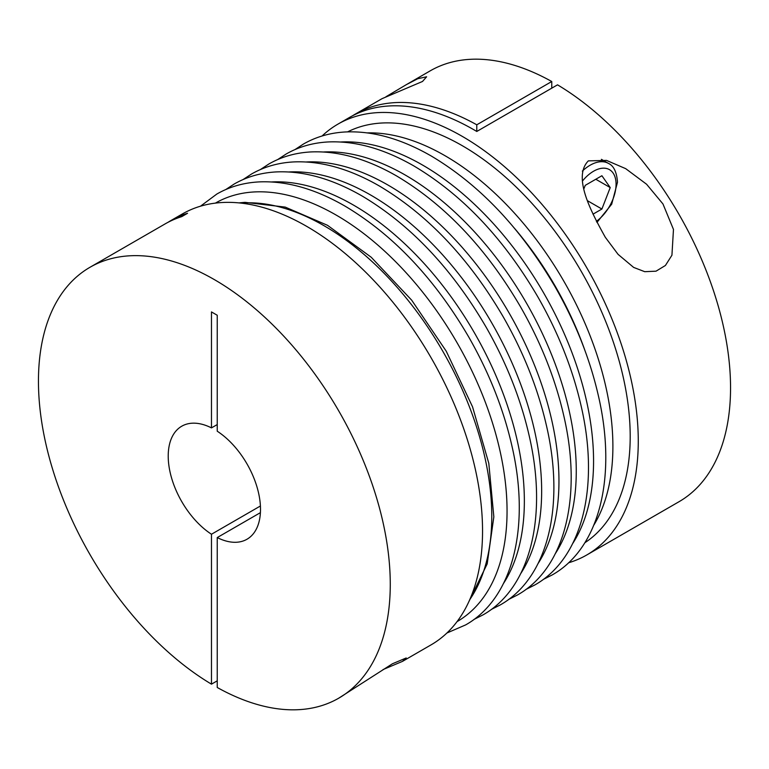 <?xml version="1.0" encoding="UTF-8"?>
<svg xmlns="http://www.w3.org/2000/svg" width="769" height="769" viewBox="0 0 769 769"><rect width="100%" height="100%" fill="white"/><g stroke="black" fill="none" stroke-linecap="round" stroke-linejoin="round"><path stroke-width="1.15" d="M584.844 542.76A237.352 137.036 -120 0 0 630.196 436.446A237.352 137.036 -120 0 0 529.11 200.267A237.352 137.036 -120 0 0 347.617 131.864M568.512 562.802A248.772 143.63 -120 0 0 586.747 554.987A248.772 143.63 -120 0 0 638.27 441.108A248.772 143.63 -120 0 0 529.678 190.75A248.772 143.63 -120 0 0 337.976 124.107A248.772 143.63 -120 0 0 322.086 135.988M586.747 554.987L679.027 501.715A248.772 143.63 -120 0 0 730.55 387.826A248.772 143.63 -120 0 0 557.525 84.84L476.78 131.461A248.772 143.63 -120 0 0 349.511 117.446L337.976 124.107M588.343 160.875L606.52 160.404L625.706 168.661L646.594 184.252L662.965 203.958L673.471 229.431L671.933 255.221L665.416 265.478L656.024 271.178L644.739 271.688L633.637 267.41L618.074 254.356L605.29 237.256C591.313 212.042 572.386 177.158 588.343 160.875M217.243 424.565L211.475 427.891A65.25 37.671 -120 0 0 181.734 426.218A65.25 37.671 -120 0 0 168.219 456.094A65.25 37.671 -120 0 0 211.475 534.244L260.412 505.992M260.412 512.644L217.243 537.569A65.25 37.671 -120 0 0 246.984 539.242A65.25 37.671 -120 0 0 260.499 509.366A65.25 37.671 -120 0 0 217.243 431.217L217.243 315.252L211.475 311.926L211.475 427.891M217.243 680.834L211.475 684.16L211.475 534.244M217.243 537.569L217.243 687.486A248.772 143.63 -120 0 0 338.745 698.175A248.772 143.63 -120 0 0 390.268 584.286A248.772 143.63 -120 0 0 281.675 333.938A248.772 143.63 -120 0 0 89.973 267.285A248.772 143.63 -120 0 0 38.45 381.174A248.772 143.63 -120 0 0 211.475 684.16M338.745 698.175L392.411 663.782L406.224 657.966L402.418 661.407L383.058 669.568M402.418 661.417L431.024 644.893A248.772 143.63 -120 0 0 482.548 531.014A248.772 143.63 -120 0 0 373.955 280.656A248.772 143.63 -120 0 0 182.253 214.013L170.718 220.665A248.772 143.63 60 0 1 187.549 213.282L181.782 216.618A248.772 143.63 -120 0 0 164.951 224L89.973 267.285M385.942 96.759L406.378 84.619L417.769 78.717L426.622 76.794L422.527 81.456L382.049 98.663L355.278 114.11A248.772 143.63 60 0 1 476.78 124.799L476.78 131.461M476.78 124.799L551.758 81.514L551.758 88.166M167.873 222.395A248.772 143.63 60 0 1 170.718 220.665M352.433 115.84A248.772 143.63 60 0 1 355.278 114.11M551.758 81.514A248.772 143.63 -120 0 0 430.256 70.825L406.378 84.619M595.802 179.254L610.221 187.578L601.896 209.033L592.995 214.176M583.988 188.588L585.247 185.348L601.896 175.736L610.221 187.578M587.651 200.815L601.896 209.033M596.936 222.452L611.691 204.189L617.497 182.215C616.728 172.035 613.72 165.777 608.462 163.412A36.701 21.196 120 0 0 582.344 171.093M596.379 221.347A31.808 18.369 120 0 0 616.065 184.204A31.808 18.369 120 0 0 582.537 180.936M469.83 599.512A237.352 137.036 -120 0 0 491.776 516.364A237.352 137.036 -120 0 0 323.941 225.663A237.352 137.036 -120 0 0 240.966 203.103M457.036 621.64A241.639 139.506 -120 0 0 494.044 428.006A241.639 139.506 -120 0 0 336.197 215.089A241.639 139.506 -120 0 0 215.407 203.112M503.484 583.488A241.639 139.506 -120 0 0 353.5 205.102A241.639 139.506 -120 0 0 271.668 181.955M520.786 573.501A241.639 139.506 -120 0 0 370.802 195.115A241.639 139.506 -120 0 0 288.971 171.968M538.089 563.514A241.639 139.506 -120 0 0 388.105 185.127A241.639 139.506 -120 0 0 306.273 161.98M555.391 553.526A241.639 139.506 -120 0 0 405.407 175.13A241.639 139.506 -120 0 0 323.576 151.993M572.694 543.529A241.639 139.506 -120 0 0 422.71 165.143A241.639 139.506 -120 0 0 340.878 141.996M593.831 525.131A237.352 137.036 -120 0 0 612.893 446.433A237.352 137.036 -120 0 0 445.059 155.742A237.352 137.036 -120 0 0 367.38 132.893M584.796 350.126A230.219 132.912 -120 0 0 514.403 228.21M446.914 633.012L465.63 624.918C513.538 597.965 530.658 525.756 511.721 445.059C503.243 408.32 488.911 372.292 468.715 336.976C434.475 278.436 393.17 234.776 344.81 205.996C314.675 188.655 285.962 180.628 258.644 181.926C243.331 182.791 229.402 186.829 216.858 194.028L200.488 206.198M473.992 619.429L482.932 614.931C530.841 587.968 547.961 515.768 529.024 435.071C520.546 398.332 506.213 362.305 486.018 326.988C451.778 268.448 410.473 224.788 362.112 196.008C331.977 178.668 303.265 170.641 275.946 171.939C260.633 172.804 246.705 176.841 234.161 184.041L225.798 189.53M491.295 609.442L500.235 604.943C548.143 577.98 565.263 505.781 546.326 425.084C537.848 388.345 523.516 352.317 503.32 317.001C469.08 258.451 427.775 214.791 379.415 186.021C349.28 168.68 320.567 160.654 293.249 161.951C277.936 162.817 264.007 166.854 251.463 174.054L243.1 179.542M508.597 599.455L517.537 594.946C565.446 567.993 582.566 495.794 563.629 415.087C555.151 378.358 540.818 342.33 520.623 307.004C486.383 248.464 445.078 204.804 396.717 176.024C366.582 158.683 337.87 150.666 310.551 151.954C295.238 152.829 281.31 156.857 268.766 164.057L260.403 169.545M525.9 589.458L534.84 584.959C582.748 558.006 599.868 485.806 580.931 405.1C572.453 368.361 558.121 332.333 537.925 297.017C503.685 238.477 462.38 194.817 414.02 166.037C383.885 148.696 355.172 140.679 327.854 141.967C312.541 142.832 298.612 146.869 286.068 154.069L277.705 159.558M543.202 579.47L552.142 574.972C600.051 548.009 617.171 475.809 598.234 395.112C589.756 358.373 575.423 322.346 555.228 287.029C520.988 228.489 479.683 184.829 431.322 156.049C401.187 138.708 372.475 130.682 345.156 131.98C329.843 132.845 315.915 136.882 303.371 144.082L295.008 149.571M608.462 163.412L601.396 159.327M468.994 601.387L487.19 563.888L493.842 516.835L488.805 463.332L472.56 406.859L446.26 351.222L411.694 300.189L371.216 257.24L327.507 225.307L285.241 207.111L244.994 202.343L238.919 202.891"/></g></svg>
